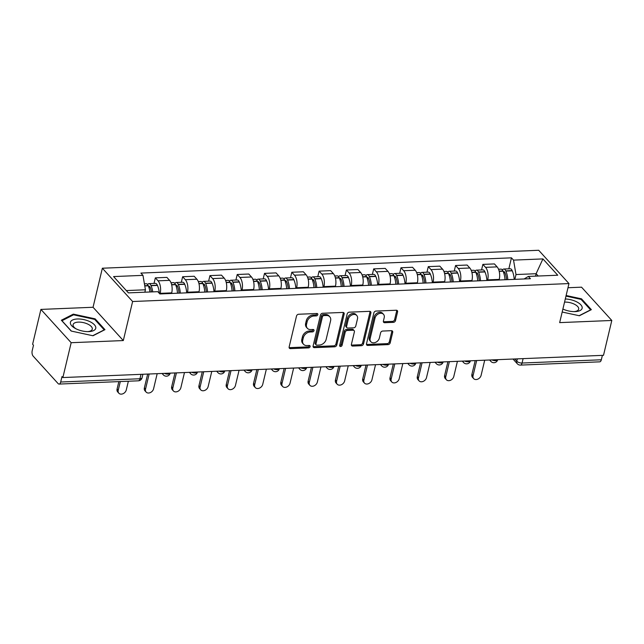 <?xml version="1.0" encoding="UTF-8"?>
<svg xmlns="http://www.w3.org/2000/svg" width="644" height="644" viewBox="0 0 644 644"><rect width="100%" height="100%" fill="white"/><g stroke="black" fill="none" stroke-linecap="round" stroke-linejoin="round"><path stroke-width="0.97" d="M317.806 314.658A1.377 1.038 137.7 0 0 316.888 313.499L298.639 314.248A1.964 1.489 137.7 0 0 296.514 316.043L289.14 346.979A1.964 1.489 137.7 0 0 289.406 348.227A1.964 1.489 137.7 0 0 290.452 348.629L308.701 347.873A1.377 1.038 137.7 0 0 309.273 345.474L306.906 345.57A6.295 4.758 137.7 0 1 303.566 344.298A6.295 4.758 137.7 0 1 302.72 340.29L303.34 337.714A6.295 4.758 137.7 0 1 310.142 331.99L312.509 331.893A1.377 1.038 137.7 0 0 313.081 329.487L310.714 329.583A6.295 4.758 137.7 0 1 307.373 328.311A6.295 4.758 137.7 0 1 306.536 324.31L307.148 321.734A6.295 4.758 137.7 0 1 313.95 316.003L316.317 315.906A1.377 1.038 137.7 0 0 317.806 314.658M307.373 328.311L306.488 327.345A6.295 4.758 137.7 0 1 305.65 323.336L306.262 320.76A6.295 4.758 137.7 0 1 313.073 315.037L315.431 314.94A1.377 1.038 137.7 0 0 316.953 313.499M289.116 347.607A1.964 1.489 137.7 0 0 289.567 347.655L307.816 346.907A1.377 1.038 137.7 0 0 309.337 345.466M303.566 344.298L302.68 343.333A6.295 4.758 137.7 0 1 301.843 339.324L302.455 336.748A6.295 4.758 137.7 0 1 309.265 331.016L311.624 330.919A1.377 1.038 137.7 0 0 313.145 329.487M393.387 322.354A1.964 1.489 137.7 0 0 395.513 320.567L397.581 311.881A1.964 1.489 137.7 0 0 397.316 310.633A1.964 1.489 137.7 0 0 396.269 310.239L376.007 311.068A1.964 1.489 137.7 0 0 373.882 312.855L366.508 343.799A1.964 1.489 137.7 0 0 366.774 345.047A1.964 1.489 137.7 0 0 367.821 345.442L388.082 344.612A1.964 1.489 137.7 0 0 390.208 342.825L392.703 332.336A1.964 1.489 137.7 0 0 392.446 331.088A1.964 1.489 137.7 0 0 391.399 330.686L382.729 331.048A1.964 1.489 137.7 0 0 380.596 332.835L379.364 338.036A5.257 3.977 137.7 0 1 375.629 342.35A5.257 3.977 137.7 0 1 370.872 341.763A5.257 3.977 137.7 0 1 370.171 338.414L375.025 318.047A5.257 3.977 137.7 0 1 378.752 313.733A5.257 3.977 137.7 0 1 383.51 314.32A5.257 3.977 137.7 0 1 384.21 317.669L383.405 321.058A1.964 1.489 137.7 0 0 383.663 322.314A1.964 1.489 137.7 0 0 384.709 322.708L393.387 322.354L392.502 321.38A1.964 1.489 137.7 0 0 394.627 319.593L396.696 310.915A1.964 1.489 137.7 0 0 396.728 310.279M123.31 340.563L93.05 307.269L40.91 309.41L71.17 342.705L123.31 340.563L132.616 301.513L568.966 283.569L559.66 322.62L611.8 320.471L603.5 355.319L62.87 377.553L61.993 376.579L60.697 382.013L139.957 378.752A4.009 1.755 13.4 0 0 142.091 377.738L142.912 374.261M71.17 342.705L62.87 377.553M344.17 314.079A1.964 1.489 137.7 0 0 343.904 312.831A1.964 1.489 137.7 0 0 342.866 312.437L322.596 313.266A1.964 1.489 137.7 0 0 320.471 315.053L313.097 345.997A1.964 1.489 137.7 0 0 313.362 347.245A1.964 1.489 137.7 0 0 314.409 347.639L334.671 346.81A1.964 1.489 137.7 0 0 336.796 345.015L344.17 314.079L343.284 313.113A1.964 1.489 137.7 0 0 343.316 312.477M349.306 312.171L369.567 311.334A1.964 1.489 137.7 0 1 370.614 311.728A1.964 1.489 137.7 0 1 370.872 312.984L363.506 343.92A1.964 1.489 137.7 0 1 361.381 345.707L352.703 346.07A1.964 1.489 137.7 0 1 351.656 345.667A1.964 1.489 137.7 0 1 351.399 344.419L354.385 331.869A1.964 1.489 137.7 0 0 354.128 330.622A1.964 1.489 137.7 0 0 353.081 330.227L347.325 330.461A1.964 1.489 137.7 0 0 345.2 332.248L342.085 345.313A1.377 1.038 137.7 0 1 339.686 345.409L347.172 313.958A1.964 1.489 137.7 0 1 349.306 312.171M40.91 309.41L32.611 344.258L33.496 345.232L32.2 350.658A4.009 1.948 -92.4 0 0 33.134 356.1L58.097 383.574A4.009 1.948 -92.4 0 0 59.095 384.074A4.009 1.948 -92.4 0 0 60.697 382.013M93.05 307.269L102.356 268.218L538.706 250.274L568.966 283.569M611.8 320.471L581.54 287.176L567.968 287.739M602.373 355.367L601.327 359.779A4.009 1.948 87.6 0 1 599.725 361.839L520.465 365.1A4.009 1.948 -92.4 0 0 522.067 363.031L601.327 359.779M171.578 293.471L171.723 292.867A9.217 4.476 -92.4 0 0 169.581 280.349L158.038 280.824A9.217 4.476 87.6 0 1 160.179 293.342L160.034 293.946M158.038 280.824L155.349 277.862L154.021 283.416M169.581 280.349L166.893 277.387L155.349 277.862M181.318 282.289L182.638 276.735L185.327 279.697A9.217 4.476 87.6 0 1 187.468 292.215L187.323 292.819M198.875 292.344L199.02 291.74A9.217 4.476 -92.4 0 0 196.879 279.222L194.19 276.26L182.638 276.735M208.608 281.17L209.936 275.616L212.625 278.578A9.217 4.476 87.6 0 1 214.766 291.096L214.621 291.7M226.165 291.225L226.31 290.621A9.217 4.476 -92.4 0 0 224.168 278.103L221.48 275.141L209.936 275.616M235.905 280.043L237.225 274.497L239.914 277.451A9.217 4.476 87.6 0 1 242.055 289.977L241.911 290.573M253.462 290.098L253.607 289.502A9.217 4.476 -92.4 0 0 251.466 276.976L248.777 274.022L237.225 274.497M263.195 278.924L264.523 273.37L267.212 276.332A9.217 4.476 87.6 0 1 269.353 288.85L269.208 289.454M280.752 288.979L280.897 288.375A9.217 4.476 -92.4 0 0 278.755 275.857L276.067 272.895L264.523 273.37M290.492 277.797L291.812 272.251L294.501 275.205A9.217 4.476 87.6 0 1 296.643 287.731L296.498 288.327M308.049 287.852L308.194 287.256A9.217 4.476 -92.4 0 0 306.053 274.73L303.364 271.776L291.812 272.251M317.782 276.678L319.11 271.124L321.799 274.086A9.217 4.476 87.6 0 1 323.94 286.604L323.795 287.208M335.339 286.733L335.484 286.129A9.217 4.476 -92.4 0 0 333.342 273.611L330.654 270.649L319.11 271.124M345.079 275.56L346.4 270.005L349.096 272.967A9.217 4.476 87.6 0 1 351.23 285.485L351.085 286.081M362.636 285.606L362.781 285.01A9.217 4.476 -92.4 0 0 360.64 272.493L357.951 269.53L346.4 270.005M372.369 274.433L373.697 268.878L376.386 271.84A9.217 4.476 87.6 0 1 378.527 284.358L378.382 284.962M389.926 284.487L390.071 283.883A9.217 4.476 -92.4 0 0 387.938 271.366L385.241 268.403L373.697 268.878M399.666 273.314L400.987 267.759L403.683 270.722A9.217 4.476 87.6 0 1 405.817 283.239L405.68 283.843M417.223 283.368L417.368 282.764A9.217 4.476 -92.4 0 0 415.227 270.247L412.538 267.284L400.987 267.759M426.956 272.187L428.284 266.632L430.973 269.594A9.217 4.476 87.6 0 1 433.114 282.112L432.969 282.716M444.521 282.241L444.658 281.637A9.217 4.476 -92.4 0 0 442.525 269.12L439.828 266.157L428.284 266.632M454.253 271.068L455.574 265.513L458.27 268.476A9.217 4.476 87.6 0 1 460.404 280.993L460.267 281.597M471.811 281.122L471.955 280.518A9.217 4.476 -92.4 0 0 469.814 268.001L467.125 265.038L455.574 265.513M481.551 269.941L482.871 264.394L485.56 267.349A9.217 4.476 87.6 0 1 487.701 279.874L487.556 280.47M499.108 279.995L499.245 279.399A9.217 4.476 -92.4 0 0 497.112 266.874L494.415 263.919L482.871 264.394M144.852 292.199L145.431 289.784L126.296 290.573M538.207 276.018L536.114 273.716L515.997 274.545L513.534 260.12L542.924 258.912L557.744 275.221L528.354 276.429L530.423 278.707L159.857 293.946L157.788 291.668L128.398 292.875L113.569 276.574L142.968 275.358L145.431 289.784M513.534 260.12L511.457 257.842L140.891 273.08L142.968 275.358M132.616 301.513L102.356 268.218M95.127 318.844L73.327 314.127L61.365 320.229L71.194 331.048L92.994 335.757L104.964 329.656L95.127 318.844L94.934 319.666M562.18 312.034L579.383 315.753L591.353 309.651L581.516 298.84L566.116 295.507M535.542 276.131L536.114 273.716L542.924 258.912M515.997 274.545L514.854 279.351M508.841 268.822L511.457 257.842M528.354 276.429L524.119 278.965M73.11 315.037L73.327 314.127M581.323 299.661L581.516 298.84M313.073 346.625A1.964 1.489 137.7 0 0 313.523 346.673L333.793 345.836A1.964 1.489 137.7 0 0 335.918 344.049L343.284 313.113M323.916 315.592A1.377 1.038 137.7 0 0 322.427 316.848L315.954 344.001A1.377 1.038 137.7 0 0 316.872 345.16L319.36 345.055A6.295 4.758 137.7 0 0 326.17 339.332L330.589 320.768A6.295 4.758 137.7 0 0 329.752 316.759A6.295 4.758 137.7 0 0 326.403 315.496L323.916 315.592L323.03 314.626A1.377 1.038 137.7 0 0 321.541 315.874L322.427 316.848M316.14 344.878L315.254 343.912A1.377 1.038 137.7 0 1 315.069 343.035L321.541 315.874M329.752 316.759L328.867 315.785A6.295 4.758 137.7 0 0 325.518 314.522L326.403 315.496M323.03 314.626L325.518 314.522M351.366 345.047A1.964 1.489 137.7 0 0 351.825 345.095L360.495 344.741A1.964 1.489 137.7 0 0 362.62 342.946L369.994 312.01A1.964 1.489 137.7 0 0 370.018 311.382M354.128 330.622L353.242 329.648A1.964 1.489 137.7 0 0 352.196 329.253L346.44 329.487A1.964 1.489 137.7 0 0 344.315 331.282L341.207 344.339L342.085 345.313M339.654 345.595A1.377 1.038 137.7 0 0 341.207 344.339M357.484 318.852A5.257 3.977 137.7 0 0 356.784 315.504A5.257 3.977 137.7 0 0 352.027 314.916A5.257 3.977 137.7 0 0 348.299 319.231L346.593 326.403A1.964 1.489 137.7 0 0 346.85 327.659A1.964 1.489 137.7 0 0 347.897 328.054L353.653 327.82A1.964 1.489 137.7 0 0 355.778 326.025L357.484 318.852M356.784 315.504L355.907 314.53A5.257 3.977 137.7 0 0 351.149 313.942A5.257 3.977 137.7 0 0 347.414 318.257L348.299 319.231M346.85 327.659L345.973 326.685A1.964 1.489 137.7 0 1 345.707 325.437L347.414 318.257M383.373 321.694A1.964 1.489 137.7 0 0 383.832 321.742L392.502 321.38M383.51 314.32L382.633 313.346A5.257 3.977 137.7 0 0 377.875 312.759A5.257 3.977 137.7 0 0 374.14 317.073L375.025 318.047M370.872 341.763L369.994 340.789A5.257 3.977 137.7 0 1 369.294 337.44L374.14 317.073M366.476 344.427A1.964 1.489 137.7 0 0 366.935 344.476L387.197 343.638A1.964 1.489 137.7 0 0 389.33 341.851L391.826 331.37A1.964 1.489 137.7 0 0 391.858 330.734M148.555 286.5A2.455 1.191 87.6 0 1 149.07 286.226A2.455 1.191 87.6 0 1 150.044 287.119L150.141 287.337A12.622 6.134 87.6 0 1 151.453 291.925M118.842 393.21L117.699 391.946A4.605 3.486 -42.3 0 1 117.087 389.016L118.23 390.28A4.605 3.486 137.7 0 0 118.842 393.21A4.605 3.486 137.7 0 0 123.012 393.726A4.605 3.486 137.7 0 0 126.28 389.95L128.357 381.224M152.749 291.877A15.223 7.398 -92.4 0 0 151.058 285.678L150.97 285.461A5.055 2.455 -92.4 0 0 148.965 283.626A5.055 2.455 -92.4 0 0 147.597 284.584M159.342 293.382A15.223 7.398 -92.4 0 0 157.45 285.421L157.353 285.195A5.055 2.455 -92.4 0 0 155.349 283.36L148.965 283.626M144.409 283.811L146.164 283.738A5.055 2.455 87.6 0 1 148.168 285.574L148.265 285.799A15.223 7.398 87.6 0 1 149.955 291.99M117.087 389.016L118.85 381.618M118.23 390.28L120.307 381.554M76.097 328.851A13.025 5.716 13.4 0 0 88.711 331.612A13.025 5.716 13.4 0 0 95.787 328.07A13.025 5.716 13.4 0 0 90.063 321.734A13.025 5.716 13.4 0 0 72.74 319.915A13.025 5.716 13.4 0 0 75.203 328.392A13.025 5.716 13.4 0 0 76.097 328.851M87.753 331.62A9.861 4.331 13.4 0 0 92.285 329.173A9.861 4.331 13.4 0 0 87.987 324.198A9.861 4.331 13.4 0 0 73.11 324.608A9.861 4.331 13.4 0 0 76.048 328.834M71.371 331.088L61.961 320.728L73.553 314.811L94.676 319.384L104.199 329.865L92.736 335.709M562.896 309.048A13.025 5.716 13.4 0 0 575.1 311.607A13.025 5.716 13.4 0 0 582.176 308.065A13.025 5.716 13.4 0 0 576.452 301.73A13.025 5.716 13.4 0 0 565.295 298.977M574.142 311.616A9.861 4.331 13.4 0 0 578.674 309.168A9.861 4.331 13.4 0 0 574.376 304.193A9.861 4.331 13.4 0 0 564.547 302.117M565.971 296.119L581.065 299.38L590.588 309.861L579.125 315.705M175.844 285.381A2.455 1.191 87.6 0 1 176.359 285.099A2.455 1.191 87.6 0 1 177.333 285.992L177.43 286.218A12.622 6.134 87.6 0 1 179.032 293.157M146.14 392.091L144.989 390.828A4.605 3.486 -42.3 0 1 144.377 387.889L145.528 389.153A4.605 3.486 137.7 0 0 146.14 392.091A4.605 3.486 137.7 0 0 150.302 392.607A4.605 3.486 137.7 0 0 153.57 388.823L157.184 373.673M180.296 293.109A15.223 7.398 -92.4 0 0 178.356 284.559L178.259 284.334A5.055 2.455 -92.4 0 0 176.255 282.499A5.055 2.455 -92.4 0 0 174.894 283.457M186.68 292.843A15.223 7.398 -92.4 0 0 184.739 284.294L184.643 284.076A5.055 2.455 -92.4 0 0 182.638 282.233L176.255 282.499M171.006 282.716L173.453 282.611A5.055 2.455 87.6 0 1 175.458 284.455L175.554 284.672A15.223 7.398 87.6 0 1 177.494 293.221M144.377 387.889L147.669 374.067M145.528 389.153L149.134 374.003M203.142 284.254A2.455 1.191 87.6 0 1 203.657 283.98A2.455 1.191 87.6 0 1 204.631 284.873L204.728 285.091A12.622 6.134 87.6 0 1 206.322 292.038M173.429 390.964L172.286 389.701A4.605 3.486 -42.3 0 1 171.674 386.77L172.817 388.034A4.605 3.486 137.7 0 0 173.429 390.964A4.605 3.486 137.7 0 0 177.599 391.48A4.605 3.486 137.7 0 0 180.867 387.704L184.474 372.554M207.585 291.99A15.223 7.398 -92.4 0 0 205.653 283.441L205.557 283.215A5.055 2.455 -92.4 0 0 203.552 281.38A5.055 2.455 -92.4 0 0 202.184 282.338M213.977 291.724A15.223 7.398 -92.4 0 0 212.037 283.175L211.94 282.949A5.055 2.455 -92.4 0 0 209.936 281.114L203.552 281.38M198.304 281.589L200.751 281.492A5.055 2.455 87.6 0 1 202.755 283.328L202.852 283.553A15.223 7.398 87.6 0 1 204.792 292.102M171.674 386.77L174.967 372.94M172.817 388.034L176.424 372.884M230.431 283.135A2.455 1.191 87.6 0 1 230.946 282.853A2.455 1.191 87.6 0 1 231.921 283.746L232.017 283.972A12.622 6.134 87.6 0 1 233.619 290.919M200.727 389.845L199.576 388.582A4.605 3.486 -42.3 0 1 198.964 385.651L200.115 386.907A4.605 3.486 137.7 0 0 200.727 389.845A4.605 3.486 137.7 0 0 204.889 390.361A4.605 3.486 137.7 0 0 208.157 386.577L211.771 371.427M234.883 290.863A15.223 7.398 -92.4 0 0 232.943 282.314L232.846 282.096A5.055 2.455 -92.4 0 0 230.842 280.253A5.055 2.455 -92.4 0 0 229.481 281.211M241.267 290.597A15.223 7.398 -92.4 0 0 239.327 282.048L239.23 281.831A5.055 2.455 -92.4 0 0 237.225 279.995L230.842 280.253M225.601 280.47L228.04 280.373A5.055 2.455 87.6 0 1 230.045 282.209L230.141 282.426A15.223 7.398 87.6 0 1 232.082 290.975M198.964 385.651L202.256 371.821M200.115 386.907L203.721 371.757M257.729 282.008A2.455 1.191 87.6 0 1 258.244 281.734A2.455 1.191 87.6 0 1 259.218 282.627L259.315 282.845A12.622 6.134 87.6 0 1 260.909 289.792M228.016 388.718L226.873 387.463A4.605 3.486 -42.3 0 1 226.261 384.524L227.404 385.788A4.605 3.486 137.7 0 0 228.016 388.718A4.605 3.486 137.7 0 0 232.186 389.234A4.605 3.486 137.7 0 0 235.454 385.458L239.061 370.308M262.18 289.744A15.223 7.398 -92.4 0 0 260.24 281.195L260.144 280.969A5.055 2.455 -92.4 0 0 258.139 279.134A5.055 2.455 -92.4 0 0 256.771 280.092M268.564 289.478A15.223 7.398 -92.4 0 0 266.624 280.929L266.527 280.704A5.055 2.455 -92.4 0 0 264.523 278.868L258.139 279.134M252.891 279.351L255.338 279.246A5.055 2.455 87.6 0 1 257.342 281.082L257.439 281.307A15.223 7.398 87.6 0 1 259.379 289.856M226.261 384.524L229.554 370.694M227.404 385.788L231.019 370.638M285.018 280.889A2.455 1.191 87.6 0 1 285.542 280.615A2.455 1.191 87.6 0 1 286.508 281.5L286.604 281.726A12.622 6.134 87.6 0 1 288.206 288.673M255.314 387.599L254.171 386.336A4.605 3.486 -42.3 0 1 253.551 383.405L254.702 384.661A4.605 3.486 137.7 0 0 255.314 387.599A4.605 3.486 137.7 0 0 259.484 388.115A4.605 3.486 137.7 0 0 262.744 384.331L266.358 369.181M289.47 288.617A15.223 7.398 -92.4 0 0 287.53 280.068L287.433 279.85A5.055 2.455 -92.4 0 0 285.429 278.007A5.055 2.455 -92.4 0 0 284.068 278.965M295.854 288.359A15.223 7.398 -92.4 0 0 293.914 279.81L293.817 279.585A5.055 2.455 -92.4 0 0 291.821 277.749L285.429 278.007M280.188 278.224L282.636 278.127A5.055 2.455 87.6 0 1 284.632 279.963L284.728 280.18A15.223 7.398 87.6 0 1 286.669 288.737M253.551 383.405L256.843 369.576M254.702 384.661L258.308 369.511M312.316 279.77A2.455 1.191 87.6 0 1 312.831 279.488A2.455 1.191 87.6 0 1 313.805 280.382L313.902 280.599A12.622 6.134 87.6 0 1 315.496 287.546M282.611 386.472L281.46 385.217A4.605 3.486 -42.3 0 1 280.848 382.278L281.992 383.542A4.605 3.486 137.7 0 0 282.611 386.472A4.605 3.486 137.7 0 0 286.773 386.988A4.605 3.486 137.7 0 0 290.042 383.212L293.648 368.062M316.768 287.498A15.223 7.398 -92.4 0 0 314.827 278.949L314.731 278.723A5.055 2.455 -92.4 0 0 312.726 276.888A5.055 2.455 -92.4 0 0 311.366 277.846M323.151 287.232A15.223 7.398 -92.4 0 0 321.211 278.683L321.115 278.466A5.055 2.455 -92.4 0 0 319.11 276.622L312.726 276.888M307.478 277.105L309.925 277.001A5.055 2.455 87.6 0 1 311.929 278.836L312.026 279.061A15.223 7.398 87.6 0 1 313.966 287.61M280.848 382.278L284.141 368.449M281.992 383.542L285.606 368.392M339.605 278.643A2.455 1.191 87.6 0 1 340.129 278.369A2.455 1.191 87.6 0 1 341.095 279.255L341.191 279.48A12.622 6.134 87.6 0 1 342.793 286.427M309.901 385.353L308.758 384.09A4.605 3.486 -42.3 0 1 308.138 381.159L309.289 382.423A4.605 3.486 137.7 0 0 309.901 385.353A4.605 3.486 137.7 0 0 314.071 385.869A4.605 3.486 137.7 0 0 317.339 382.085L320.945 366.935M344.057 286.371A15.223 7.398 -92.4 0 0 342.117 277.822L342.02 277.604A5.055 2.455 -92.4 0 0 340.016 275.761A5.055 2.455 -92.4 0 0 338.655 276.727M350.441 286.113A15.223 7.398 -92.4 0 0 348.501 277.564L348.412 277.339A5.055 2.455 -92.4 0 0 346.408 275.503L340.016 275.761M334.775 275.978L337.223 275.882A5.055 2.455 87.6 0 1 339.219 277.717L339.316 277.942A15.223 7.398 87.6 0 1 341.256 286.491M308.138 381.159L311.438 367.33M309.289 382.423L312.895 367.273M366.903 277.524A2.455 1.191 87.6 0 1 367.418 277.242A2.455 1.191 87.6 0 1 368.392 278.136L368.489 278.361A12.622 6.134 87.6 0 1 370.083 285.3M337.198 384.235L336.047 382.971A4.605 3.486 -42.3 0 1 335.435 380.032L336.579 381.296A4.605 3.486 137.7 0 0 337.198 384.235A4.605 3.486 137.7 0 0 341.36 384.742A4.605 3.486 137.7 0 0 344.629 380.966L348.235 365.816M371.355 285.252A15.223 7.398 -92.4 0 0 369.415 276.703L369.318 276.477A5.055 2.455 -92.4 0 0 367.313 274.642A5.055 2.455 -92.4 0 0 365.953 275.6M377.738 284.986A15.223 7.398 -92.4 0 0 375.798 276.437L375.702 276.22A5.055 2.455 -92.4 0 0 373.697 274.376L367.313 274.642M362.065 274.859L364.512 274.755A5.055 2.455 87.6 0 1 366.517 276.598L366.613 276.815A15.223 7.398 87.6 0 1 368.553 285.364M335.435 380.032L338.728 366.211M336.579 381.296L340.193 366.146M394.192 276.397A2.455 1.191 87.6 0 1 394.716 276.123A2.455 1.191 87.6 0 1 395.682 277.017L395.778 277.234A12.622 6.134 87.6 0 1 397.38 284.181M364.488 383.108L363.345 381.844A4.605 3.486 -42.3 0 1 362.725 378.913L363.876 380.177A4.605 3.486 137.7 0 0 364.488 383.108A4.605 3.486 137.7 0 0 368.658 383.623A4.605 3.486 137.7 0 0 371.926 379.847L375.533 364.697M398.644 284.125A15.223 7.398 -92.4 0 0 396.704 275.576L396.607 275.358A5.055 2.455 -92.4 0 0 394.603 273.523A5.055 2.455 -92.4 0 0 393.243 274.481M405.028 283.867A15.223 7.398 -92.4 0 0 403.096 275.318L402.999 275.093A5.055 2.455 -92.4 0 0 400.995 273.257L394.603 273.523M389.362 273.732L391.81 273.636A5.055 2.455 87.6 0 1 393.814 275.471L393.903 275.696A15.223 7.398 87.6 0 1 395.843 284.246M362.725 378.913L366.025 365.084M363.876 380.177L367.483 365.027M421.49 275.278A2.455 1.191 87.6 0 1 422.005 274.996A2.455 1.191 87.6 0 1 422.979 275.89L423.076 276.115A12.622 6.134 87.6 0 1 424.67 283.054M391.785 381.989L390.634 380.725A4.605 3.486 -42.3 0 1 390.023 377.787L391.166 379.05A4.605 3.486 137.7 0 0 391.785 381.989A4.605 3.486 137.7 0 0 395.947 382.504A4.605 3.486 137.7 0 0 399.216 378.72L402.822 363.57M425.942 283.006A15.223 7.398 -92.4 0 0 424.002 274.457L423.905 274.231A5.055 2.455 -92.4 0 0 421.901 272.396A5.055 2.455 -92.4 0 0 420.54 273.354M432.325 282.74A15.223 7.398 -92.4 0 0 430.385 274.191L430.289 273.974A5.055 2.455 -92.4 0 0 428.284 272.13L421.901 272.396M416.652 272.613L419.099 272.509A5.055 2.455 87.6 0 1 421.104 274.352L421.2 274.569A15.223 7.398 87.6 0 1 423.14 283.118M390.023 377.787L393.315 363.965M391.166 379.05L394.78 363.9M448.779 274.151A2.455 1.191 87.6 0 1 449.303 273.877A2.455 1.191 87.6 0 1 450.277 274.771L450.365 274.988A12.622 6.134 87.6 0 1 451.967 281.935M419.075 380.862L417.932 379.598A4.605 3.486 -42.3 0 1 417.312 376.668L418.463 377.931A4.605 3.486 137.7 0 0 419.075 380.862A4.605 3.486 137.7 0 0 423.245 381.377A4.605 3.486 137.7 0 0 426.513 377.601L430.12 362.451M453.231 281.887A15.223 7.398 -92.4 0 0 451.291 273.338L451.194 273.112A5.055 2.455 -92.4 0 0 449.19 271.277A5.055 2.455 -92.4 0 0 447.83 272.235M459.623 281.621A15.223 7.398 -92.4 0 0 457.683 273.072L457.586 272.847A5.055 2.455 -92.4 0 0 455.582 271.011L449.19 271.277M443.949 271.486L446.397 271.39A5.055 2.455 87.6 0 1 448.401 273.225L448.498 273.45A15.223 7.398 87.6 0 1 450.43 282M417.312 376.668L420.613 362.838M418.463 377.931L422.07 362.781M476.077 273.032A2.455 1.191 87.6 0 1 476.592 272.75A2.455 1.191 87.6 0 1 477.566 273.644L477.663 273.869A12.622 6.134 87.6 0 1 479.257 280.816M446.373 379.743L445.221 378.479A4.605 3.486 -42.3 0 1 444.61 375.549L445.753 376.804A4.605 3.486 137.7 0 0 446.373 379.743A4.605 3.486 137.7 0 0 450.534 380.258A4.605 3.486 137.7 0 0 453.803 376.474L457.417 361.324M480.529 280.76A15.223 7.398 -92.4 0 0 478.589 272.211L478.492 271.993A5.055 2.455 -92.4 0 0 476.488 270.15A5.055 2.455 -92.4 0 0 475.127 271.108M486.912 280.494A15.223 7.398 -92.4 0 0 484.972 271.945L484.876 271.728A5.055 2.455 -92.4 0 0 482.871 269.892L476.488 270.15M471.239 270.367L473.686 270.271A5.055 2.455 87.6 0 1 475.691 272.106L475.787 272.323A15.223 7.398 87.6 0 1 477.727 280.873M444.61 375.549L447.902 361.719M445.753 376.804L449.367 361.654M503.366 271.905A2.455 1.191 87.6 0 1 503.89 271.631A2.455 1.191 87.6 0 1 504.864 272.525L504.952 272.742A12.622 6.134 87.6 0 1 506.554 279.689M473.662 378.616L472.519 377.36A4.605 3.486 -42.3 0 1 471.899 374.422L473.05 375.685A4.605 3.486 137.7 0 0 473.662 378.616A4.605 3.486 137.7 0 0 477.832 379.131A4.605 3.486 137.7 0 0 481.1 375.355L484.707 360.205M507.818 279.641A15.223 7.398 -92.4 0 0 505.878 271.092L505.781 270.866A5.055 2.455 -92.4 0 0 503.785 269.031A5.055 2.455 -92.4 0 0 502.417 269.989M514.21 279.375A15.223 7.398 -92.4 0 0 512.27 270.826L512.173 270.601A5.055 2.455 -92.4 0 0 510.169 268.765L503.785 269.031M498.536 269.248L500.984 269.144A5.055 2.455 87.6 0 1 502.988 270.979L503.085 271.204A15.223 7.398 87.6 0 1 505.025 279.754M471.899 374.422L475.2 360.592M473.05 375.685L476.657 360.535M514.741 358.966L516.802 361.236A4.009 1.755 13.4 0 0 522.067 363.031L523.113 358.619M517.365 358.861L516.802 361.236A4.009 3.027 -42.3 0 0 517.333 363.788A4.009 4.009 0 0 0 520.465 365.1M469.814 268.001L458.27 268.476M442.525 269.12L430.973 269.594M415.227 270.247L403.683 270.722M387.938 271.366L376.386 271.84M360.64 272.493L349.096 272.967M333.342 273.611L321.799 274.086M306.053 274.73L294.501 275.205M278.755 275.857L267.212 276.332M251.466 276.976L239.914 277.451M224.168 278.103L212.625 278.578M196.879 279.222L185.327 279.697M497.112 266.874L485.56 267.349M499.245 279.399L487.701 279.874M471.955 280.518L460.404 280.993M444.658 281.637L433.114 282.112M417.368 282.764L405.817 283.239M390.071 283.883L378.527 284.358M362.781 285.01L351.23 285.485M335.484 286.129L323.94 286.604M308.194 287.256L296.643 287.731M280.897 288.375L269.353 288.85M253.607 289.502L242.055 289.977M226.31 290.621L214.766 291.096M199.02 291.74L187.468 292.215M171.723 292.867L160.179 293.342M164.381 373.375A4.009 1.755 13.4 0 0 170.209 373.142A4.009 4.009 0 0 1 163.351 374.88A4.009 3.027 -42.3 0 1 162.739 373.448M191.671 372.256A4.009 1.755 13.4 0 0 197.499 372.015A4.009 4.009 0 0 1 190.648 373.753A4.009 3.027 -42.3 0 1 190.028 372.321M218.968 371.129A4.009 1.755 13.4 0 0 224.796 370.896A4.009 4.009 0 0 1 217.938 372.635A4.009 3.027 -42.3 0 1 217.326 371.202M246.258 370.01A4.009 1.755 13.4 0 0 252.086 369.769A4.009 4.009 0 0 1 245.235 371.516A4.009 3.027 -42.3 0 1 244.615 370.075M273.555 368.891A4.009 1.755 13.4 0 0 279.383 368.65A4.009 4.009 0 0 1 272.525 370.389A4.009 3.027 -42.3 0 1 271.913 368.956M300.845 367.764A4.009 1.755 13.4 0 0 306.681 367.523A4.009 4.009 0 0 1 299.822 369.27A4.009 3.027 -42.3 0 1 299.202 367.829M328.142 366.645A4.009 1.755 13.4 0 0 333.97 366.404A4.009 4.009 0 0 1 327.112 368.143A4.009 3.027 -42.3 0 1 326.5 366.71M355.432 365.518A4.009 1.755 13.4 0 0 361.268 365.277A4.009 4.009 0 0 1 354.409 367.024A4.009 3.027 -42.3 0 1 353.789 365.591M382.729 364.399A4.009 1.755 13.4 0 0 388.557 364.158A4.009 4.009 0 0 1 381.699 365.897A4.009 3.027 -42.3 0 1 381.087 364.464M410.019 363.272A4.009 1.755 13.4 0 0 415.855 363.039A4.009 4.009 0 0 1 408.996 364.778A4.009 3.027 -42.3 0 1 408.377 363.345M437.316 362.153A4.009 1.755 13.4 0 0 443.144 361.912A4.009 4.009 0 0 1 436.286 363.651A4.009 3.027 -42.3 0 1 435.674 362.218M464.606 361.026A4.009 1.755 13.4 0 0 470.442 360.793A4.009 4.009 0 0 1 463.583 362.532A4.009 3.027 -42.3 0 1 462.964 361.099M491.903 359.907A4.009 1.755 13.4 0 0 497.731 359.666A4.009 4.009 0 0 1 490.881 361.413A4.009 3.027 -42.3 0 1 490.261 359.972M141.004 374.341L139.957 378.752A4.009 1.948 -92.4 0 1 138.355 380.813A4.009 4.009 0 0 0 142.091 377.738M313.073 315.037L313.95 316.003M306.262 320.76L307.148 321.734M305.65 323.336L306.536 324.31M311.624 330.919L312.509 331.893M309.265 331.016L310.142 331.99M302.455 336.748L303.34 337.714M301.843 339.324L302.72 340.29M307.816 346.907L308.701 347.873M289.567 347.655L290.452 348.629M315.431 314.94L316.317 315.906M335.918 344.049L336.796 345.015M333.793 345.836L334.671 346.81M313.523 346.673L314.409 347.639M315.069 343.035L315.954 344.001M369.994 312.01L370.872 312.984M362.62 342.946L363.506 343.92M360.495 344.741L361.381 345.707M351.825 345.095L352.703 346.07M352.196 329.253L353.081 330.227M346.44 329.487L347.325 330.461M344.315 331.282L345.2 332.248M345.707 325.437L346.593 326.403M383.832 321.742L384.709 322.708M369.294 337.44L370.171 338.414M391.826 331.37L392.703 332.336M389.33 341.851L390.208 342.825M387.197 343.638L388.082 344.612M366.935 344.476L367.821 345.442M396.696 310.915L397.581 311.881M394.627 319.593L395.513 320.567M157.353 285.195L150.97 285.461M148.168 285.574L144.731 285.719M148.265 285.799L144.771 285.944M157.45 285.421L151.058 285.678M150.165 287.401L148.893 287.457M184.643 284.076L178.259 284.334M175.458 284.455L171.626 284.608M175.554 284.672L171.682 284.833M184.739 284.294L178.356 284.559M177.462 286.282L176.19 286.33M211.94 282.949L205.557 283.215M202.755 283.328L198.924 283.489M202.852 283.553L198.98 283.714M212.037 283.175L205.653 283.441M204.752 285.155L203.48 285.212M239.23 281.831L232.846 282.096M230.045 282.209L226.213 282.362M230.141 282.426L226.269 282.587M239.327 282.048L232.943 282.314M232.049 284.036L230.777 284.084M266.527 280.704L260.144 280.969M257.342 281.082L253.511 281.243M257.439 281.307L253.567 281.468M266.624 280.929L260.24 281.195M259.339 282.909L258.067 282.966M293.817 279.585L287.433 279.85M284.632 279.963L280.8 280.124M284.728 280.18L280.856 280.341M293.914 279.81L287.53 280.068M286.636 281.79L285.364 281.839M321.115 278.466L314.731 278.723M311.929 278.836L308.098 278.997M312.026 279.061L308.154 279.222M321.211 278.683L314.827 278.949M313.926 280.663L312.654 280.72M348.412 277.339L342.02 277.604M339.219 277.717L335.387 277.878M339.316 277.942L335.444 278.095M348.501 277.564L342.117 277.822M341.223 279.544L339.952 279.593M375.702 276.22L369.318 276.477M366.517 276.598L362.685 276.751M366.613 276.815L362.741 276.976M375.798 276.437L369.415 276.703M368.513 278.425L367.241 278.474M402.999 275.093L396.607 275.358M393.814 275.471L389.974 275.632M393.903 275.696L390.031 275.849M403.096 275.318L396.704 275.576M395.81 277.298L394.539 277.355M430.289 273.974L423.905 274.231M421.104 274.352L417.272 274.505M421.2 274.569L417.328 274.73M430.385 274.191L424.002 274.457M423.1 276.179L421.828 276.228M457.586 272.847L451.194 273.112M448.401 273.225L444.569 273.386M448.498 273.45L444.618 273.611M457.683 273.072L451.291 273.338M450.398 275.052L449.126 275.109M484.876 271.728L478.492 271.993M475.691 272.106L471.859 272.259M475.787 272.323L471.915 272.484M484.972 271.945L478.589 272.211M477.687 273.933L476.415 273.982M512.173 270.601L505.781 270.866M502.988 270.979L499.156 271.14M503.085 271.204L499.205 271.366M512.27 270.826L505.878 271.092M504.985 272.806L503.713 272.863M162.071 373.472L163.351 374.88M189.368 372.353L190.648 373.753M216.658 371.226L217.938 372.635M243.955 370.107L245.235 371.516M271.245 368.98L272.525 370.389M298.542 367.861L299.822 369.27M325.84 366.734L327.112 368.143M353.129 365.615L354.409 367.024M380.427 364.496L381.699 365.897M407.716 363.369L408.996 364.778M435.014 362.25L436.286 363.651M462.303 361.123L463.583 362.532M489.601 360.004L490.881 361.413M517.333 363.788L513.018 359.038M138.355 380.813L59.095 384.074"/></g></svg>
